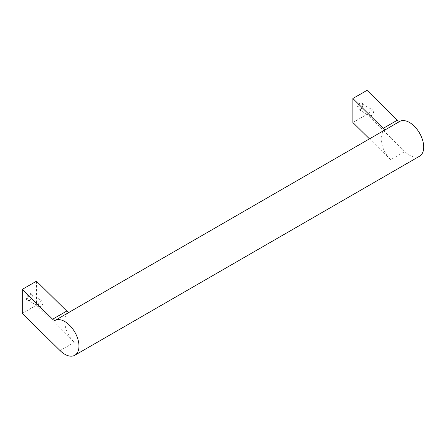 <?xml version="1.0" encoding="UTF-8"?>
<svg xmlns="http://www.w3.org/2000/svg" width="446" height="446" viewBox="0 0 446 446"><rect width="100%" height="100%" fill="white"/><g stroke="black" fill="none" stroke-linecap="round" stroke-linejoin="round"><path stroke-width="0.33" stroke-dasharray="2.23 1.67" d="M40.72 306.502A3.284 1.895 -60 0 1 39.075 306.664A3.284 1.895 -60 0 1 39.075 302.873A3.284 1.895 -60 0 1 42.359 300.978A3.284 1.895 -60 0 1 42.861 303.609A3.284 1.895 -60 0 1 40.72 306.502M29.893 300.253A3.284 1.895 -60 0 1 28.254 300.414A3.284 1.895 -60 0 1 28.254 296.623A3.284 1.895 -60 0 1 31.538 294.728A3.284 1.895 -60 0 1 32.218 296.228A3.284 1.895 -60 0 1 29.893 300.253L29.386 300.548A4.008 2.314 -60 0 1 26.548 298.909A4.008 2.314 -60 0 1 29.386 294.003A4.008 2.314 -60 0 1 32.218 295.642A4.008 2.314 -60 0 1 29.386 300.548L29.893 300.253M359.95 109.699A4.008 2.314 -60 0 1 357.118 108.06A4.008 2.314 -60 0 1 359.95 103.154A4.008 2.314 -60 0 1 362.782 104.788A4.008 2.314 -60 0 1 359.95 109.699L360.463 109.404A3.284 1.895 -60 0 1 358.818 109.565A3.284 1.895 -60 0 1 358.818 105.774A3.284 1.895 -60 0 1 362.102 103.879A3.284 1.895 -60 0 1 362.782 105.379A3.284 1.895 -60 0 1 360.463 109.404L359.95 109.699M367.036 90.337L367.036 114.332L404.812 151.568A20.037 11.568 -120 0 0 419.552 156.223M352.864 122.511L367.036 114.332M36.466 281.192L36.466 305.181L74.248 342.417A20.037 11.568 -120 0 1 68.952 312.367A20.037 11.568 -120 0 1 69.587 312.044M22.3 313.36L36.466 305.181M369.466 138.868L390.646 159.746L404.812 151.568M385.35 129.697A20.037 11.568 -120 0 0 390.646 159.746M371.284 115.648A3.284 1.895 -60 0 1 369.639 115.809A3.284 1.895 -60 0 1 369.639 112.018A3.284 1.895 -60 0 1 372.923 110.123A3.284 1.895 -60 0 1 373.43 112.754A3.284 1.895 -60 0 1 371.284 115.648M60.076 350.595L74.248 342.417M28.254 300.414L39.075 306.664M31.538 294.728L42.359 300.978M362.782 105.379L362.782 104.788M69.386 312.116L68.952 312.367M32.218 296.228L32.218 295.642M358.818 109.565L369.639 115.809M362.102 103.879L372.923 110.123"/><path stroke-width="0.67" d="M69.386 312.116L385.35 129.697A20.037 11.568 -120 0 1 385.985 129.373A4.008 2.314 -120 0 1 383.164 128.381L352.864 98.516L367.036 90.337L397.33 120.203A4.008 2.314 -120 0 0 400.151 121.195A20.037 11.568 -120 0 1 419.853 133.622A20.037 11.568 -120 0 1 419.552 156.223L74.816 355.25A20.037 11.568 -120 0 0 75.123 332.655A20.037 11.568 -120 0 0 55.421 320.228L69.587 312.044A4.008 2.314 -120 0 1 66.766 311.052L36.466 281.192L22.3 289.37L22.3 313.36L60.076 350.595A20.037 11.568 -120 0 0 74.816 355.25M352.864 98.516L352.864 122.511L369.466 138.868M55.421 320.228A4.008 2.314 -120 0 1 52.6 319.23L22.3 289.37M383.164 128.381L397.33 120.203M52.6 319.23L66.766 311.052M385.985 129.373L400.151 121.195"/></g></svg>
